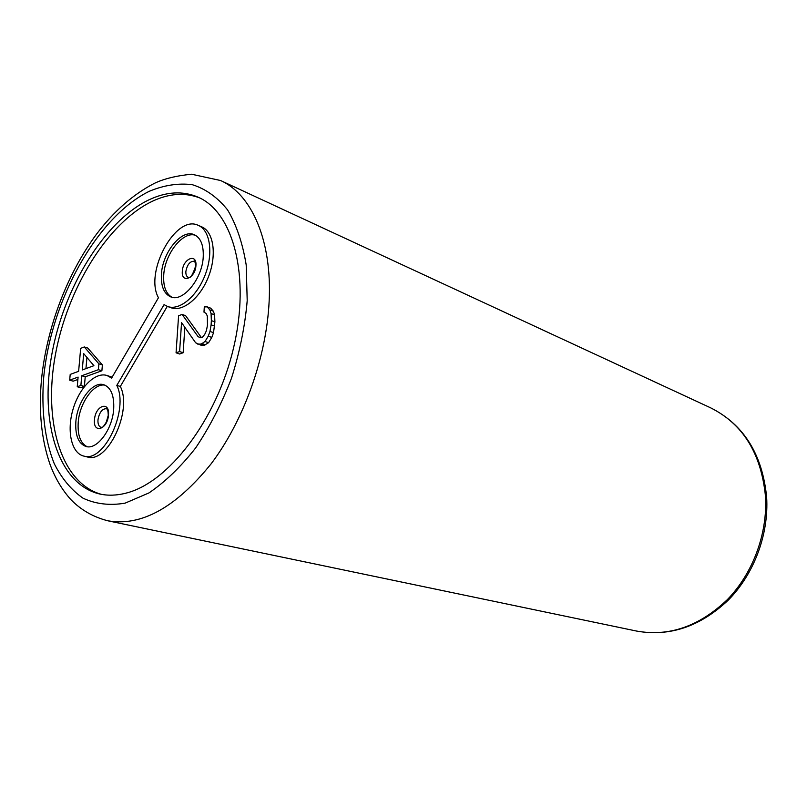 <?xml version="1.0" encoding="UTF-8"?>
<svg xmlns="http://www.w3.org/2000/svg" width="807" height="807" viewBox="0 0 807 807"><rect width="100%" height="100%" fill="white"/><g stroke="black" fill="none" stroke-linecap="round" stroke-linejoin="round"><path stroke-width="1.21" d="M125.872 493.168C168.28 482.879 216.558 420.215 233.485 348.21C250.684 276.216 233.203 211.948 197.917 197.09C182.553 190.634 166.05 191.632 148.417 200.086C103.679 221.925 63.481 288.422 51.668 355.251C39.674 422 58.043 484.16 99.543 493.965C107.775 495.811 116.551 495.548 125.872 493.168M199.601 197.876C184.662 192.227 168.724 193.438 151.797 201.528C107.381 223.105 67.435 288.603 55.37 354.828C43.144 420.972 60.696 483.09 101.369 494.338M167.271 306.367L120.334 386.452C132.741 410.783 107.392 464.196 87.206 456.913L83.625 456.036C103.78 463.319 129.181 409.764 116.803 385.403L164.063 304.632L167.513 306.458C179.376 311.008 197.039 296.502 205.21 274.773C213.552 253.116 210.092 230.136 198.26 225.365C175.744 213.966 144.06 272.433 158.465 297.722L111.618 378.08L106.897 375.457C94.964 371.745 79.096 388.006 72.953 409.553C66.618 431.049 71.419 453.11 83.625 456.036M106.897 375.457L112.133 377.192M198.26 225.365L201.689 226.828C213.532 231.609 217.012 254.538 208.7 276.145C200.54 297.823 182.876 312.279 171.003 307.729L167.513 306.458M201.427 337.608L185.62 315.688L182.11 314.417L178.589 315.769L176.067 352.82L179.608 354.001L183.159 352.74L184.843 327.329M183.159 352.74L179.608 351.559L181.555 322.618L195.637 342.773L201.236 345.315L204.1 345.325L208.579 342.713L211.787 337.437L213.522 332.686L214.894 321.892L214.591 314.841L213.371 311.209L210.677 308.163L207.167 306.862L204.302 306.932L203.979 312.138L206.047 313.388L207.318 315.971L207.48 325.13L206.421 330.658L204.746 334.36L202.416 337.255L200.943 337.79L198.159 336.741L182.11 314.417M77.24 386.745L80.74 387.763L84.382 386.462L85.229 376.798L101.894 370.756L102.388 364.915L87.761 348.059L84.301 346.96L80.67 348.362L78.622 371.311L70.209 374.418L69.684 380.158L78.097 377.091L77.24 386.745L80.882 385.443L81.739 375.759L98.393 369.697L98.888 363.836L84.301 346.96M69.684 380.158L73.175 381.176L77.886 379.461M120.334 386.452L116.803 385.403M113.686 409.149C112.445 429.506 96.981 450.114 86.026 446.513C78.44 443.709 75.061 435.397 75.868 421.597C77.28 401.351 92.684 380.783 103.861 384.747C111.053 387.562 114.332 395.702 113.686 409.149M161.42 274.279C160.835 286.243 163.942 293.778 170.741 296.885C182.937 302.504 202.406 278.839 203.243 256.737C203.677 245.177 200.701 237.833 194.305 234.716C181.827 228.643 162.449 252.349 161.42 274.279M87.237 446.745C80.428 443.305 77.422 435.134 78.229 422.222C79.6 402.824 93.874 382.811 105.011 385.171M195.425 235.271C182.836 230.923 164.729 254.054 163.72 275.167C163.145 286.314 165.879 293.677 171.921 297.248M201.044 337.75L198.159 336.741M213.371 311.209L209.85 309.908L207.167 306.862M214.591 314.841L211.071 313.54L209.85 309.908M214.894 321.892L211.363 320.611L211.071 313.54M214.642 326.099L211.111 324.828L211.363 320.611M213.522 332.686L209.981 331.425L211.111 324.828M211.787 337.437L208.246 336.186L209.981 331.425M208.579 342.713L205.028 341.482L208.246 336.186M205.563 344.811L202.012 343.58L205.028 341.482M204.1 345.325L200.55 344.105L202.012 343.58M197.685 344.095L200.55 344.105M176.067 352.82L179.608 351.559M102.388 364.915L98.888 363.836M101.894 370.756L98.393 369.697M85.229 376.798L81.739 375.759M84.382 386.462L80.882 385.443M83.706 353.648L93.915 365.672L82.253 369.969L83.706 353.648M85.956 368.607L86.934 357.451M636.541 631.054C669.659 636.945 700.284 626.595 728.418 599.994C754.182 573.817 768.91 534.284 766.64 497.173C762.383 454.21 743.671 424.411 710.523 407.777C742.823 423.846 761.132 453.312 765.46 496.164C767.75 533.417 752.951 573.404 727.208 599.762C699.094 626.474 668.872 636.905 636.541 631.054L107.825 520.787C141.245 526.618 175.654 507.664 211.061 463.904C243.734 420.74 266.481 357.259 269.135 301.415C272.262 240.647 251.653 194.265 220.573 180.516L191.562 174.221C176.108 175.765 163.629 178.851 154.127 183.482C133.064 194.426 113.898 211.263 96.628 234C67.112 273.795 46.735 327.713 41.561 378.887C38.534 410.491 41.298 438.826 49.852 463.894C54.947 477.825 61.968 489.748 70.935 499.664C80.972 509.994 93.269 517.035 107.825 520.787M43.739 376.98C41.157 409.613 44.647 439.684 54.271 463.732C61.756 478.531 71.329 490 82.98 498.161C95.68 504.093 109.722 505.757 125.105 503.144L148.922 492.946C165.153 481.95 180.718 466.96 195.617 447.976C209.679 427.034 221.632 403.813 231.458 378.322C239.719 352.205 244.965 326.321 247.204 300.668L246.196 264.928C242.655 243.179 236.451 224.83 227.584 209.901C217.446 197.291 205.694 188.888 192.318 184.692C178.357 182.937 163.952 185.166 149.093 191.37C96.658 217.305 51.174 300.073 43.739 376.98M94.5 419.64C95.347 405.447 109.934 400.494 108.461 415.091C107.563 429.556 92.896 434.136 94.5 419.64M97.97 419.862C99.301 412.478 102.126 408.745 106.443 408.665C106.494 409.704 107.886 406.557 108.279 415.343C108.077 421.748 101.763 428.82 101.985 427.236L101.057 427.357C98.777 426.5 97.758 423.998 97.97 419.862M106.161 422.646L108.279 415.282M182.321 271.243C182.816 258.765 197.049 252.692 195.93 265.594C195.395 278.304 181.081 284.074 182.321 271.243M185.862 271.555C187.204 264.494 190.049 261.065 194.386 261.256C194.598 260.076 195.032 261.66 195.677 266.007C192.883 274.38 190.674 278.163 189.07 277.346L188.273 277.366C186.538 276.559 185.731 274.622 185.862 271.555M710.523 407.777L220.573 180.516"/></g></svg>
